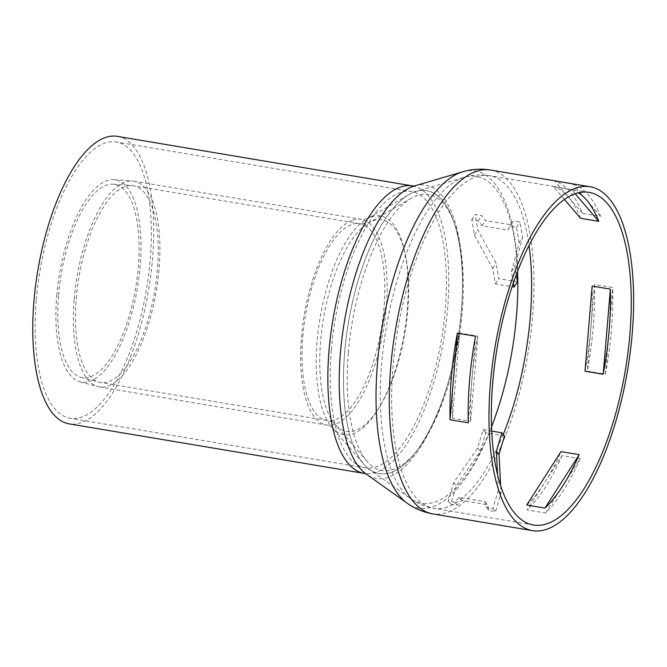 <?xml version="1.0" encoding="UTF-8"?>
<svg xmlns="http://www.w3.org/2000/svg" width="667" height="667" viewBox="0 0 667 667"><rect width="100%" height="100%" fill="white"/><g stroke="black" fill="none" stroke-linecap="round" stroke-linejoin="round"><path stroke-width="0.5" stroke-dasharray="3.33 2.5" d="M497.599 475.004L498.382 490.145L501.05 493.272L500.675 485.909M504.527 435.935L485.801 432.791L480.315 451.175L456.328 485.759L450.834 504.144L457.337 505.236L461.906 500.483L487.627 504.802L489.061 510.555L495.556 511.647L501.05 493.272M498.382 490.145L492.888 508.529L486.393 507.437L484.959 501.684L459.238 497.365L454.669 502.109L448.166 501.025L453.66 482.641L477.647 448.057L483.133 429.673L485.801 432.791M483.133 429.673L491.696 431.107M477.647 448.057L480.315 451.175M453.66 482.641L456.328 485.759M448.166 501.025L450.834 504.144M454.669 502.109L457.337 505.236M459.238 497.365L461.906 500.483M484.959 501.684L487.627 504.802M486.393 507.437L489.061 510.555M492.888 508.529L495.556 511.647M513.407 283.016L511.447 271.569L519.159 242.755L522.528 237.494L514.824 266.308L516.3 274.929M511.447 271.569L514.824 266.308M517.467 281.799L498.749 278.656L496.098 263.165L477.805 229.99L475.154 214.491L481.657 215.583L485.418 220.51L511.139 224.829L513.382 220.91L519.885 221.994L522.528 237.494M519.159 242.755L516.508 227.264L510.013 226.171L507.762 230.09L482.041 225.78L478.289 220.844L471.786 219.751L474.429 235.251L492.73 268.426L495.373 283.925L512.148 286.735M495.373 283.925L498.749 278.656M492.73 268.426L496.098 263.165M474.429 235.251L477.805 229.99M471.786 219.751L475.154 214.491M478.289 220.844L481.657 215.583M482.041 225.78L485.418 220.51M507.762 230.09L511.139 224.829M510.013 226.171L513.382 220.91M516.508 227.264L519.885 221.994M526.73 505.052A168.626 65.074 99.5 0 0 544.614 482.758A168.626 65.074 99.5 0 0 560.98 451.609M585.001 371.202A168.626 65.074 99.5 0 0 590.904 327.822A168.626 65.074 99.5 0 0 592.146 286.085M477.797 336.143L470.652 421.261A168.626 65.074 -80.5 0 1 471.902 379.523A168.626 65.074 -80.5 0 1 477.797 336.143L459.596 333.083A168.626 65.074 99.5 0 0 453.693 376.471A168.626 65.074 99.5 0 0 452.451 418.209L470.652 421.261M452.451 418.209L459.596 333.083M575.212 193.805L571.669 189.67A168.626 65.074 -80.5 0 1 578.447 192.846M564.482 199.491L553.468 186.618L571.669 189.67M580.573 218.301A168.626 65.074 99.5 0 0 568.592 197.207A168.626 65.074 99.5 0 0 553.468 186.618M605.469 374.162L612.74 287.585L594.539 284.534L587.268 371.11L605.469 374.162A174.345 67.284 99.5 0 0 612.74 287.585M594.539 284.534A174.345 67.284 -80.5 0 1 587.268 371.11M475.538 336.235L468.267 422.82M545.398 512.99L580.232 458.638L562.031 455.586L544.614 482.758L527.197 509.938L545.398 512.99A174.345 67.284 99.5 0 0 580.232 458.638M562.031 455.586A174.345 67.284 -80.5 0 1 527.197 509.938M600.575 216.375L573.011 184.15L554.811 181.09A174.345 67.284 -80.5 0 1 582.374 213.315L600.575 216.375A174.345 67.284 99.5 0 0 573.011 184.15M582.374 213.315L554.811 181.09M117.375 136.368A145.765 56.253 -80.5 0 1 148.724 289.436A145.765 56.253 -80.5 0 1 69.118 423.87M36.276 300.325A140.045 54.044 99.5 0 0 70.06 418.234A140.045 54.044 99.5 0 0 146.548 289.069A140.045 54.044 99.5 0 0 116.433 142.004A140.045 54.044 99.5 0 0 36.276 300.325M76.255 298.466A99.75 38.494 -80.5 0 1 131.941 185.543A99.75 38.494 -80.5 0 1 133.342 185.709A99.75 38.494 -80.5 0 1 154.794 290.453A99.75 38.494 -80.5 0 1 100.317 382.449A99.75 38.494 -80.5 0 1 98.941 382.149A99.75 38.494 -80.5 0 1 76.255 298.466M348.341 352.693A139.97 54.019 -80.5 0 1 411.172 198.274A139.97 54.019 -80.5 0 1 454.902 224.787A139.97 54.019 -80.5 0 1 417.008 450.517A139.97 54.019 -80.5 0 1 367.017 461.297A139.97 54.019 -80.5 0 1 348.341 352.693M344.639 352.81A143.438 55.353 -80.5 0 1 409.021 194.564A143.438 55.353 -80.5 0 1 453.835 221.736A143.438 55.353 -80.5 0 1 415.007 453.051A143.438 55.353 -80.5 0 1 363.773 464.099A143.438 55.353 -80.5 0 1 344.639 352.81A143.438 55.353 -80.5 0 1 414.757 191.879A143.438 55.353 -80.5 0 1 416.275 191.387A143.438 55.353 -80.5 0 1 457.57 341.279A143.438 55.353 -80.5 0 1 369.593 469.468A143.438 55.353 -80.5 0 1 344.631 352.81M74.212 299.099A104.319 40.262 -80.5 0 1 132.458 180.99A104.319 40.262 -80.5 0 1 133.917 181.166A104.319 40.262 -80.5 0 1 156.353 290.712A104.319 40.262 -80.5 0 1 99.383 386.927A104.319 40.262 -80.5 0 1 97.941 386.618A104.319 40.262 -80.5 0 1 74.212 299.099M56.72 295.789A102.568 39.586 -80.5 0 1 113.99 179.665A102.568 39.586 -80.5 0 1 137.485 287.544A102.568 39.586 -80.5 0 1 80.048 381.841A102.568 39.586 -80.5 0 1 56.72 295.789M58.588 295.131A97.982 37.811 -80.5 0 1 113.29 184.2A97.982 37.811 -80.5 0 1 135.734 287.252A97.982 37.811 -80.5 0 1 80.874 377.33A97.982 37.811 -80.5 0 1 58.588 295.131M331.349 349.858A140.045 54.044 -80.5 0 1 399.816 192.73A140.045 54.044 -80.5 0 1 411.506 191.537A140.045 54.044 -80.5 0 1 441.621 338.603A140.045 54.044 -80.5 0 1 365.132 467.767A140.045 54.044 -80.5 0 1 331.349 349.858M491.521 426.83A165.724 63.957 -80.5 0 1 410.48 498.541A165.724 63.957 -80.5 0 1 381.641 363.757A165.724 63.957 -80.5 0 1 462.665 177.831A165.724 63.957 -80.5 0 1 464.415 177.264A165.724 63.957 -80.5 0 1 517.592 271.502M503.252 434.442A168.626 65.074 -80.5 0 1 433.708 508.262A168.626 65.074 -80.5 0 1 393.03 366.283A168.626 65.074 -80.5 0 1 475.471 177.097A168.626 65.074 -80.5 0 1 489.545 175.663A168.626 65.074 -80.5 0 1 529.056 245.556M490.495 170.027A174.345 67.284 -80.5 0 1 527.981 353.101A174.345 67.284 -80.5 0 1 432.766 513.898M462.806 171.778A170.952 65.975 -80.5 0 1 512.031 350.425A170.952 65.975 -80.5 0 1 407.17 503.201M414.674 185.901L414.674 185.901A148.666 57.37 -80.5 0 1 457.47 341.262A148.666 57.37 -80.5 0 1 366.283 474.129L366.283 474.129M412.456 185.901A145.765 56.253 -80.5 0 1 443.797 338.969A145.765 56.253 -80.5 0 1 364.19 473.403M302.843 336.51A99.75 38.494 -80.5 0 1 351.617 224.596A99.75 38.494 -80.5 0 1 359.938 223.745A99.75 38.494 -80.5 0 1 381.382 328.489A99.75 38.494 -80.5 0 1 326.913 420.485A99.75 38.494 -80.5 0 1 302.843 336.51M373.011 220.827A107.17 41.354 -80.5 0 1 404.085 337.602A107.17 41.354 -80.5 0 1 334.909 424.22A107.17 41.354 -80.5 0 1 320.61 341.07A107.17 41.354 -80.5 0 1 368.718 222.836A107.17 41.354 -80.5 0 1 373.011 220.827M371.311 216.875A110.872 42.788 -80.5 0 1 403.46 337.677A110.872 42.788 -80.5 0 1 331.899 427.289A110.872 42.788 -80.5 0 1 317.1 341.262A110.872 42.788 -80.5 0 1 366.867 218.951A110.872 42.788 -80.5 0 1 371.311 216.875M352.434 220.202A104.319 40.262 -80.5 0 1 361.139 219.31A104.319 40.262 -80.5 0 1 383.567 328.856A104.319 40.262 -80.5 0 1 326.597 425.071A104.319 40.262 -80.5 0 1 301.426 337.244A104.319 40.262 -80.5 0 1 352.434 220.202M589.219 192.396L489.545 175.663C480.94 174.295 472.569 174.829 464.415 177.264L416.275 191.387L411.506 191.537L116.433 142.004M533.383 524.996L433.708 508.262C425.137 506.745 417.392 503.502 410.48 498.541L369.593 469.468L365.132 467.767L70.06 418.234M411.172 198.274L368.718 222.836L359.938 223.745L133.342 185.709M367.017 461.297L334.909 424.22C334.392 423.136 331.724 421.894 326.913 420.485L100.317 382.449M454.902 224.787L453.835 221.736M417.008 450.517L415.007 453.051M99.383 386.927L326.597 425.071C329.773 425.946 331.574 426.722 332.008 427.405L363.773 464.099M133.917 181.166L361.139 219.31L366.867 218.951L409.021 194.564M80.048 381.841L97.941 386.618M113.99 179.665L132.458 180.99M80.874 377.33L98.941 382.149M113.29 184.2L131.941 185.543"/><path stroke-width="1" d="M500.675 485.909L499.033 454.319L504.527 435.935L501.859 432.816L496.365 451.2L499.033 454.319M496.365 451.2L497.599 475.004M491.696 431.107L501.859 432.816M516.3 274.929L517.467 281.799L514.099 287.068L513.407 283.016M512.148 286.735L514.099 287.068M544.931 508.104L579.181 454.669A168.626 65.074 -80.5 0 1 562.815 485.818A168.626 65.074 -80.5 0 1 544.931 508.104L526.73 505.052L560.98 451.609L579.181 454.669M603.201 374.262L610.355 289.136A168.626 65.074 -80.5 0 1 609.104 330.874A168.626 65.074 -80.5 0 1 603.201 374.262L585.001 371.202L592.146 286.085L610.355 289.136M578.447 192.846A168.626 65.074 -80.5 0 1 586.793 200.258A168.626 65.074 -80.5 0 1 598.774 221.352L575.212 193.805M598.774 221.352L580.573 218.301L564.482 199.491M457.329 333.183L475.538 336.235A174.345 67.284 99.5 0 0 469.576 380.348A174.345 67.284 99.5 0 0 468.267 422.82L450.058 419.76L457.329 333.183A174.345 67.284 -80.5 0 0 451.367 377.297A174.345 67.284 -80.5 0 0 450.058 419.76M490.378 383.842A174.345 67.284 -80.5 0 1 590.17 186.752A174.345 67.284 -80.5 0 1 627.655 369.835A174.345 67.284 -80.5 0 1 532.441 530.632A174.345 67.284 -80.5 0 1 490.378 383.842M492.705 383.016A168.626 65.074 -80.5 0 1 589.219 192.396A168.626 65.074 -80.5 0 1 625.479 369.468A168.626 65.074 -80.5 0 1 533.383 524.996A168.626 65.074 -80.5 0 1 492.705 383.016M412.456 185.901A145.765 56.253 -80.5 0 0 400.292 187.144A145.765 56.253 -80.5 0 0 329.023 350.684A145.765 56.253 -80.5 0 0 364.19 473.403L69.118 423.87A145.765 56.253 -80.5 0 1 33.95 301.15A145.765 56.253 -80.5 0 1 117.375 136.368L412.456 185.901L414.674 185.901L462.806 171.778C471.786 169.101 481.007 168.518 490.495 170.027A174.345 67.284 -80.5 0 0 475.938 171.511A174.345 67.284 -80.5 0 0 390.704 367.108A174.345 67.284 -80.5 0 0 432.766 513.898L532.441 530.632M517.592 271.502A165.724 63.957 -80.5 0 1 491.521 426.83M529.056 245.556A168.626 65.074 -80.5 0 1 503.252 434.442M364.19 473.403L366.283 474.129L407.17 503.201A170.952 65.975 -80.5 0 1 377.414 364.157A170.952 65.975 -80.5 0 1 460.997 172.361A170.952 65.975 -80.5 0 1 462.806 171.778M366.283 474.129A148.666 57.37 -80.5 0 1 340.403 353.21A148.666 57.37 -80.5 0 1 413.098 186.418A148.666 57.37 -80.5 0 1 414.666 185.901M590.17 186.752L490.495 170.027M407.17 503.201C414.782 508.663 423.312 512.223 432.766 513.898"/></g></svg>
